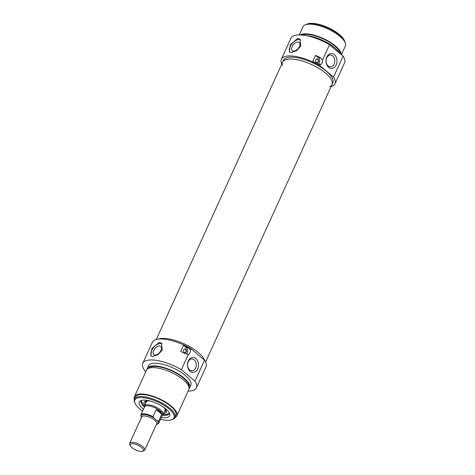 <?xml version="1.0" encoding="UTF-8"?>
<svg xmlns="http://www.w3.org/2000/svg" width="475" height="475" viewBox="0 0 475 475"><rect width="100%" height="100%" fill="white"/><g stroke="black" fill="none" stroke-linecap="round" stroke-linejoin="round"><path stroke-width="0.71" d="M326.741 57.837A5.92 4.358 -90.3 0 1 330.422 55.047A5.92 4.358 -90.3 0 1 334.81 60.943A5.92 4.358 -90.3 0 1 330.481 66.886A5.92 4.358 -90.3 0 1 326.652 63.852A5.92 4.358 -90.3 0 1 326.741 57.837M326.818 57.012A7.475 5.498 89.7 0 0 331.336 68.43A7.475 5.498 89.7 0 0 336.342 57.439A7.475 5.498 89.7 0 0 326.818 57.012M315.566 55.367A29.486 10.604 24.5 0 1 320.477 57.813L322.478 60.117A3.622 2.666 -90.3 0 1 320.524 64.398L317.674 63.959A29.486 10.604 -155.5 0 0 312.764 61.512L315.566 55.367L318.476 57.819A3.622 2.666 -90.3 0 1 319.734 61.138A3.622 2.666 -90.3 0 1 318.179 64.196M281.782 64.066A29.486 10.604 24.5 0 1 281.348 59.28A29.486 10.604 24.5 0 1 319.942 65.681L320.524 64.398M319.942 65.681L333.533 77.146A29.486 10.604 24.5 0 1 335.012 83.737A29.486 10.604 24.5 0 1 331.111 86.545M335.012 83.737L344.577 62.742A29.486 10.604 -155.5 0 0 343.098 56.151L333.533 77.146M343.098 56.151L329.508 44.686A29.486 10.604 -155.5 0 0 290.914 38.285L281.348 59.28M322.478 60.117L329.508 44.686M315.827 59.844A1.989 1.467 89.7 0 0 316.16 62.451A1.989 1.467 89.7 0 0 318.149 62.249A1.989 1.467 89.7 0 0 318.137 59.535A1.989 1.467 89.7 0 0 316.148 59.351A1.989 1.467 89.7 0 0 315.827 59.844M316.083 59.428A1.811 1.33 -90.3 0 1 316.855 59.084A1.811 1.33 -90.3 0 1 318.197 60.889A1.811 1.33 -90.3 0 1 316.872 62.706A1.811 1.33 -90.3 0 1 316.095 62.373M315.626 61.168A1.758 1.294 89.7 0 0 315.62 60.64M315.614 60.752A1.449 1.069 -90.3 0 1 315.614 61.055M291.276 52.505L289.281 51.917L290.433 44.531L297.683 38.445L299.957 39.271L300.823 46.075L296.543 50.736L291.276 52.505M300.521 39.858A8.277 4.744 -49.8 0 0 292.208 43.433A8.277 4.744 -49.8 0 0 289.892 52.28M292.143 46.586A5.367 3.076 -49.8 0 0 292.315 50.671A5.367 3.076 -49.8 0 0 299.404 46.55A5.367 3.076 -49.8 0 0 299.232 42.465A5.367 3.076 -49.8 0 0 292.143 46.586M329.662 86.729A27.105 9.749 -155.5 0 0 332.001 84.592A27.105 9.749 -155.5 0 0 311.38 64.481A27.105 9.749 -155.5 0 0 282.673 62.112L283.51 60.266A27.105 9.749 24.5 0 1 300.984 58.597A27.105 9.749 24.5 0 1 326.527 71.416A27.105 9.749 24.5 0 1 332.844 82.745L332.001 84.592A27.105 9.749 -155.5 0 0 325.684 73.257A27.105 9.749 -155.5 0 0 300.141 60.444A27.105 9.749 -155.5 0 0 282.673 62.112A27.105 9.749 -155.5 0 0 282.589 65.277M339.411 53.04A23.281 8.372 -155.5 0 0 334.703 47.797A23.281 8.372 -155.5 0 0 306.268 35.649M340.248 53.746A22.242 8.004 -155.5 0 0 334.804 46.045A22.242 8.004 -155.5 0 0 301.69 35.025M341.21 54.56A23.281 8.372 -155.5 0 0 335.504 46.039A23.281 8.372 -155.5 0 0 299.98 34.942M341.406 54.726L345.331 46.111A23.281 8.372 -155.5 0 0 339.91 36.379A23.281 8.372 -155.5 0 0 317.971 25.371A23.281 8.372 -155.5 0 0 302.967 26.802L299.262 34.936M305.698 24.688A22.242 8.004 24.5 0 1 307.272 23.999A22.242 8.004 24.5 0 1 339.726 35.239A22.242 8.004 24.5 0 1 344.624 41.022A22.242 8.004 24.5 0 1 345.141 42.667M344.624 41.022L344.256 40.221A21.518 7.742 -155.5 0 0 339.518 34.627A21.518 7.742 -155.5 0 0 308.121 23.75L307.272 23.999M142.464 451.25L143.67 450.9A8.277 2.975 -155.5 0 0 144.732 450.122A8.277 2.975 -155.5 0 0 142.803 446.66A8.277 2.975 -155.5 0 0 135.001 442.747A8.277 2.975 -155.5 0 0 129.669 443.252A8.277 2.975 -155.5 0 0 129.77 444.564L130.298 445.71A7.244 2.607 24.5 0 1 133.653 443.858A7.244 2.607 24.5 0 1 141.698 447.539A7.244 2.607 24.5 0 1 142.464 451.25A7.244 2.607 24.5 0 1 135.719 449.938A7.244 2.607 24.5 0 1 130.298 445.71M155.509 419.544L153.009 416.67L156.216 409.64L161.714 414.277L158.507 421.307L155.509 419.544M156.216 409.64L159.897 411.451L161.714 414.277M156.447 424.407L157.914 423.973L158.751 423.094L162.408 415.067A9.827 3.533 -155.5 0 0 160.117 410.958A9.827 3.533 -155.5 0 0 150.854 406.315A9.827 3.533 -155.5 0 0 144.519 406.915L140.867 414.942A9.827 3.533 -155.5 0 1 153.009 416.67M141.74 417.869L141.229 417.299L140.867 414.942M162.242 415.429L162.646 415.168A10.343 3.723 -155.5 0 0 163.228 414.521A10.343 3.723 -155.5 0 0 160.817 410.198A10.343 3.723 -155.5 0 0 151.068 405.306A10.343 3.723 -155.5 0 0 144.4 405.941A10.343 3.723 -155.5 0 0 144.287 406.802L144.358 407.277M195.641 368.03A5.92 4.358 -90.3 0 1 191.965 370.827A5.92 4.358 -90.3 0 1 187.578 364.925A5.92 4.358 -90.3 0 1 191.906 358.987A5.92 4.358 -90.3 0 1 195.736 362.021A5.92 4.358 -90.3 0 1 195.641 368.03M197.665 368.849A7.475 5.498 89.7 0 0 193.153 357.432A7.475 5.498 89.7 0 0 188.142 368.422A7.475 5.498 89.7 0 0 197.665 368.849M183.457 345.248A29.486 10.604 24.5 0 1 188.373 347.694L190.368 349.998A3.622 2.666 -90.3 0 1 188.421 354.279L185.571 353.845A29.486 10.604 -155.5 0 0 180.654 351.399L183.457 345.248L186.366 347.706A3.622 2.666 -90.3 0 1 187.625 351.019A3.622 2.666 -90.3 0 1 186.069 354.083M145.742 371.806A29.486 10.604 24.5 0 1 142.791 363.304A29.486 10.604 24.5 0 1 181.385 369.71L188.421 354.279M181.385 369.71L194.976 381.176A29.486 10.604 24.5 0 1 196.454 387.76A29.486 10.604 24.5 0 1 188.106 391.109M196.454 387.76L206.025 366.765A29.486 10.604 -155.5 0 0 204.547 360.181L194.976 381.176M204.547 360.181L190.956 348.715A29.486 10.604 -155.5 0 0 152.362 342.309L142.791 363.304M190.368 349.998L190.956 348.715M186.212 351.832A1.989 1.467 89.7 0 0 185.933 349.285A1.989 1.467 89.7 0 0 184.039 349.238A1.989 1.467 89.7 0 0 184.051 352.331A1.989 1.467 89.7 0 0 186.212 351.832M183.973 349.309A1.811 1.33 -90.3 0 1 184.745 348.971A1.811 1.33 -90.3 0 1 185.915 349.897A1.811 1.33 -90.3 0 1 185.891 351.738A1.811 1.33 -90.3 0 1 184.763 352.593A1.811 1.33 -90.3 0 1 183.991 352.26M183.516 351.055A1.758 1.294 89.7 0 0 183.51 350.52M183.504 350.639A1.449 1.069 -90.3 0 1 183.504 350.936M152.76 356.44L150.771 355.858L151.923 348.472L159.167 342.386L161.441 343.205L162.308 350.016L158.027 354.677L152.76 356.44M151.382 356.214A8.277 4.744 130.2 0 1 153.698 347.373A8.277 4.744 130.2 0 1 162.005 343.799M153.627 350.526A5.367 3.076 130.2 0 1 160.722 346.406A5.367 3.076 130.2 0 1 160.894 350.491A5.367 3.076 130.2 0 1 153.799 354.611A5.367 3.076 130.2 0 1 153.627 350.526M198.378 352.604A27.105 9.749 24.5 0 1 204.618 360.287A27.105 9.749 24.5 0 0 184.074 343.823A27.105 9.749 24.5 0 0 158.169 339.12A27.105 9.749 24.5 0 1 198.378 352.604M146.983 369.455A23.281 8.372 24.5 0 1 147.244 368.517L148.443 365.881A23.281 8.372 24.5 0 1 163.447 364.45A23.281 8.372 24.5 0 1 185.381 375.452A23.281 8.372 24.5 0 1 190.808 385.189L189.608 387.82A23.281 8.372 24.5 0 1 189.062 388.633M147.244 368.517A23.281 8.372 24.5 0 1 162.242 367.086A23.281 8.372 24.5 0 1 184.181 378.088A23.281 8.372 24.5 0 1 189.608 387.82M148.497 368.416A22.242 8.004 24.5 0 1 163.275 367.781A22.242 8.004 24.5 0 1 183.481 378.094A22.242 8.004 24.5 0 1 188.86 386.81M134.354 399.321A23.281 8.372 24.5 0 1 134.431 396.625L146.442 370.274A23.281 8.372 24.5 0 1 161.441 368.843A23.281 8.372 24.5 0 1 183.38 379.846A23.281 8.372 24.5 0 1 188.807 389.577L176.795 415.934A23.281 8.372 24.5 0 1 174.812 417.757M134.431 396.625A23.281 8.372 24.5 0 1 149.435 395.194A23.281 8.372 24.5 0 1 171.368 406.202A23.281 8.372 24.5 0 1 176.795 415.934M134.449 399.077L135.375 397.053A22.242 8.004 24.5 0 1 149.708 395.687A22.242 8.004 24.5 0 1 170.667 406.202A22.242 8.004 24.5 0 1 175.857 415.5L174.931 417.525A22.242 8.004 -155.5 0 0 169.747 408.227A22.242 8.004 -155.5 0 0 148.788 397.706A22.242 8.004 -155.5 0 0 134.449 399.077A22.242 8.004 -155.5 0 0 134.74 402.592L135.108 403.394A21.518 7.742 24.5 0 1 145.077 397.902A21.518 7.742 24.5 0 1 168.975 408.838A21.518 7.742 24.5 0 1 171.243 419.864A21.518 7.742 24.5 0 1 160.502 419.253M171.243 419.864L172.092 419.615A22.242 8.004 -155.5 0 0 174.931 417.525M142.613 411.107A21.518 7.742 24.5 0 1 135.108 403.394M161.34 417.412A16.714 6.015 -155.5 0 0 169.795 414.455A16.714 6.015 -155.5 0 0 165.727 408.856A16.714 6.015 -155.5 0 0 140.137 400.942A16.714 6.015 -155.5 0 0 143.45 409.26M169.444 413.286A15.521 5.581 24.5 0 1 169.338 413.594A15.521 5.581 24.5 0 1 166.096 415.293M141.93 404.278A15.521 5.581 24.5 0 1 141.093 400.722A15.521 5.581 24.5 0 1 141.247 400.437M144.299 406.885L141.111 400.68A15.521 5.581 -155.5 0 0 141.384 403.204M167.265 415.002A15.521 5.581 -155.5 0 0 169.355 413.547L162.575 415.215M163.638 413.624A12.154 4.37 -155.5 0 0 166.256 412.241A12.154 4.37 -155.5 0 0 162.515 406.499M150.913 401.215A12.154 4.37 -155.5 0 0 144.133 402.159A12.154 4.37 -155.5 0 0 144.804 405.044M146.175 400.942A11.068 3.984 -155.5 0 0 145.439 402.153A11.068 3.984 -155.5 0 0 145.641 403.21M164.469 411.789A11.068 3.984 -155.5 0 0 165.401 411.249A11.068 3.984 -155.5 0 0 165.834 409.901M320.477 57.813L318.476 57.819M129.669 443.252L141.675 416.902A8.277 2.975 24.5 0 1 147.012 416.391A8.277 2.975 24.5 0 1 154.808 420.304A8.277 2.975 24.5 0 1 156.738 423.765L144.732 450.122M141.443 417.418A9.31 3.349 24.5 0 1 144.091 414.538A9.31 3.349 24.5 0 1 153.645 417.81M157.474 421.04A9.31 3.349 24.5 0 1 156.507 424.282M158.751 423.094A9.827 3.533 -155.5 0 0 158.507 421.307M188.373 347.694L186.366 347.706M162.604 415.197A15.313 5.51 -155.5 0 0 169.278 412.941M141.615 400.336A15.313 5.51 -155.5 0 0 144.299 406.849M166.143 410.513L165.401 411.249A12.083 4.346 -155.5 0 0 166.292 410.934M145.095 401.274A12.083 4.346 -155.5 0 0 145.439 402.159L145.504 401.108M147.173 400.835A10.658 3.836 -155.5 0 0 145.849 402.758M164.677 411.338A10.658 3.836 -155.5 0 0 165.258 409.076M146.425 401.494L144.4 405.941M165.252 410.073L163.228 414.521M165.062 410.436L165.039 408.809M147.523 400.823L146.276 401.874M205.592 361.98L332.001 84.592M156.257 339.5L282.673 62.112"/></g></svg>
